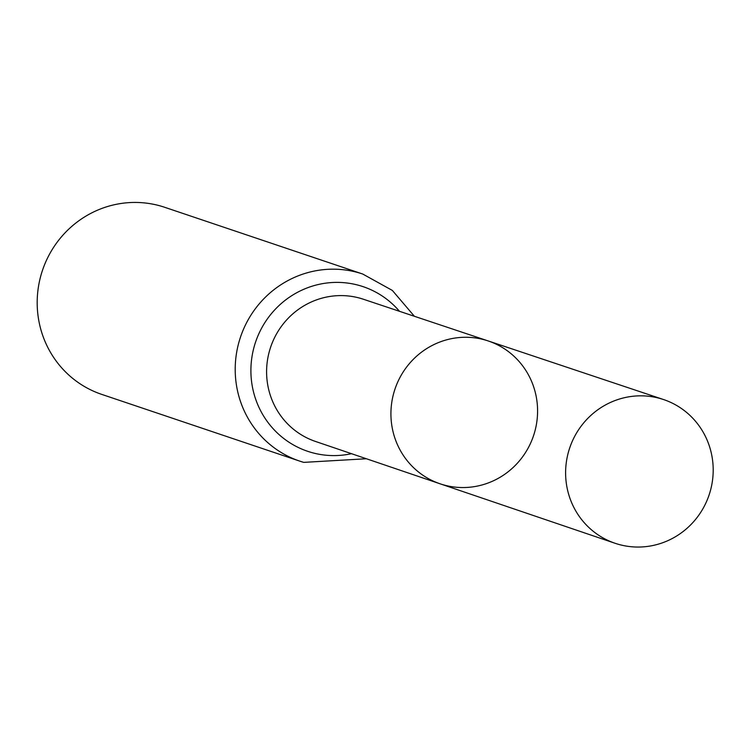 <?xml version="1.0" encoding="UTF-8"?>
<svg xmlns="http://www.w3.org/2000/svg" width="747" height="747" viewBox="0 0 747 747"><rect width="100%" height="100%" fill="white"/><g stroke="black" fill="none" stroke-linecap="round" stroke-linejoin="round"><path stroke-width="1.12" d="M443.232 484.784A75.363 73.094 108.6 0 0 534.058 434.1A75.363 73.094 108.6 0 0 488.155 340.931A75.363 73.094 108.6 0 0 394.986 389.066A75.363 73.094 108.6 0 0 440.011 483.776A75.363 73.094 108.6 0 0 443.232 484.784M366.394 458.751L303.758 462.374L299.715 461.114A98.707 95.728 108.6 0 1 240.525 337.009A98.707 95.728 108.6 0 1 362.762 274.046L164.751 207.311A98.707 95.728 108.6 0 0 42.504 270.274A98.707 95.728 108.6 0 0 101.704 394.379L299.715 461.114A98.707 95.728 108.6 0 0 303.702 462.365M440.011 483.776L315.458 441.44A75.027 72.767 108.6 0 1 270.638 347.159A75.027 72.767 108.6 0 1 363.387 299.239L488.155 340.931A75.363 73.094 108.6 0 0 394.986 389.066A75.363 73.094 108.6 0 0 440.011 483.776L615.014 543.256A75.839 73.561 108.6 0 0 618.245 544.264A75.839 73.561 108.6 0 0 709.65 493.272A75.839 73.561 108.6 0 0 663.457 399.514A75.839 73.561 108.6 0 0 660.563 398.618A75.839 73.561 108.6 0 0 569.214 449.433A75.839 73.561 108.6 0 0 615.014 543.256M399.486 311.303A86.867 84.252 108.6 0 0 264.513 323.199A86.867 84.252 108.6 0 0 311.182 452.402A86.867 84.252 108.6 0 0 351.501 453.69M362.762 274.046L392.352 290.434L414.408 316.289M488.155 340.931L663.457 399.514"/></g></svg>
